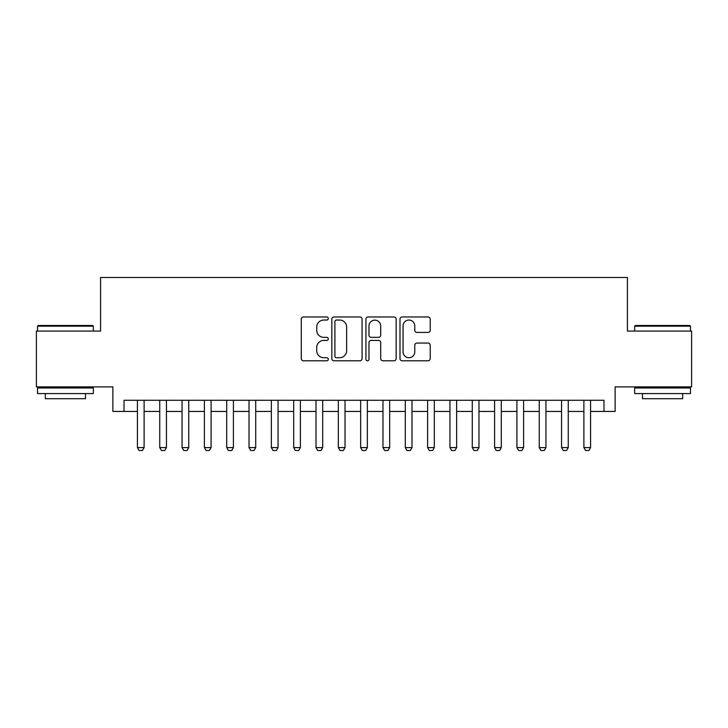 <?xml version="1.0" encoding="UTF-8"?>
<svg xmlns="http://www.w3.org/2000/svg" width="728" height="728" viewBox="0 0 728 728"><rect width="100%" height="100%" fill="white"/><g stroke="black" fill="none" stroke-linecap="round" stroke-linejoin="round"><path stroke-width="1.09" d="M328.283 318.509A1.538 1.538 0 0 0 326.754 316.971L303.467 316.971A2.193 2.193 0 0 0 301.274 319.164L301.274 358.604A2.193 2.193 0 0 0 303.467 360.797L326.754 360.797A1.538 1.538 0 0 0 328.283 359.268A1.538 1.538 0 0 0 326.754 357.73L323.733 357.73A7.016 7.016 0 0 1 316.726 350.714L316.726 347.429A7.016 7.016 0 0 1 323.733 340.422L326.754 340.422A1.538 1.538 0 0 0 328.283 338.884A1.538 1.538 0 0 0 326.754 337.355L323.733 337.355A7.016 7.016 0 0 1 316.726 330.339L316.726 327.054A7.016 7.016 0 0 1 323.733 320.038L326.754 320.038A1.538 1.538 0 0 0 328.283 318.509M428.037 332.423A2.193 2.193 0 0 0 430.23 330.23L430.23 319.164A2.193 2.193 0 0 0 428.037 316.971L402.184 316.971A2.193 2.193 0 0 0 399.99 319.164L399.99 358.604A2.193 2.193 0 0 0 402.184 360.797L428.037 360.797A2.193 2.193 0 0 0 430.23 358.604L430.23 345.245A2.193 2.193 0 0 0 428.037 343.052L416.971 343.052A2.193 2.193 0 0 0 414.778 345.245L414.778 351.87A5.86 5.86 0 0 1 408.918 357.73A5.86 5.86 0 0 1 403.057 351.87L403.057 325.907A5.86 5.86 0 0 1 408.918 320.038A5.86 5.86 0 0 1 414.778 325.907L414.778 330.23A2.193 2.193 0 0 0 416.971 332.423L428.037 332.423M124.024 411.438L124.024 400.273L603.976 400.273L603.976 411.438L615.142 411.438L615.142 386.877L691.6 386.877L691.6 331.076L627.418 331.076L627.418 277.495L100.582 277.495L100.582 331.076L36.4 331.076L36.4 386.877L112.858 386.877L112.858 411.438L137.419 411.438M362.08 319.164A2.193 2.193 0 0 0 359.896 316.971L334.034 316.971A2.193 2.193 0 0 0 331.841 319.164L331.841 358.604A2.193 2.193 0 0 0 334.034 360.797L359.896 360.797A2.193 2.193 0 0 0 362.08 358.604L362.08 319.164M368.104 316.971L393.966 316.971A2.193 2.193 0 0 1 396.159 319.164L396.159 358.604A2.193 2.193 0 0 1 393.966 360.797L382.901 360.797A2.193 2.193 0 0 1 380.708 358.604L380.708 342.615A2.193 2.193 0 0 0 378.514 340.422L371.18 340.422A2.193 2.193 0 0 0 368.987 342.615L368.987 359.268A1.538 1.538 0 0 1 367.449 360.797A1.538 1.538 0 0 1 365.92 359.268L365.92 319.164A2.193 2.193 0 0 1 368.104 316.971M144.108 411.438L159.741 411.438M166.439 411.438L182.064 411.438M188.761 411.438L204.386 411.438M211.084 411.438L226.708 411.438M233.406 411.438L249.031 411.438M255.728 411.438L271.353 411.438M278.05 411.438L293.684 411.438M300.382 411.438L316.007 411.438M322.704 411.438L338.329 411.438M345.026 411.438L360.651 411.438M367.349 411.438L382.974 411.438M389.671 411.438L405.296 411.438M411.993 411.438L427.618 411.438M434.316 411.438L449.95 411.438M456.647 411.438L472.272 411.438M478.969 411.438L494.594 411.438M501.292 411.438L516.916 411.438M523.614 411.438L539.239 411.438M545.936 411.438L561.561 411.438M568.259 411.438L583.892 411.438M590.581 411.438L603.976 411.438M336.445 320.038A1.538 1.538 0 0 0 334.907 321.576L334.907 356.192A1.538 1.538 0 0 0 336.445 357.73L339.621 357.73A7.016 7.016 0 0 0 346.637 350.714L346.637 327.054A7.016 7.016 0 0 0 339.621 320.038L336.445 320.038M380.708 326.017A5.86 5.86 0 0 0 374.847 320.147A5.86 5.86 0 0 0 368.987 326.017L368.987 335.162A2.193 2.193 0 0 0 371.18 337.355L378.514 337.355A2.193 2.193 0 0 0 380.708 335.162L380.708 326.017M144.108 400.273L144.108 447.602L142.433 450.505L139.084 450.505L137.419 447.602L137.419 400.273M137.419 447.602L144.108 447.602M38.184 325.489L92.656 325.489L93.33 326.162L37.519 326.162L38.184 325.489M65.42 393.575L37.519 393.575L37.519 387.997L93.33 387.997L93.33 393.575L65.42 393.575M85.513 393.575L85.513 398.716L45.327 398.716L45.327 393.575M635.344 325.489L689.816 325.489L690.481 326.162L634.67 326.162L635.344 325.489M662.58 393.575L634.67 393.575L634.67 387.997L690.481 387.997L690.481 393.575L662.58 393.575M682.673 393.575L682.673 398.716L642.487 398.716L642.487 393.575M166.439 400.273L166.439 447.602L164.765 450.505L161.416 450.505L159.741 447.602L159.741 400.273M159.741 447.602L166.439 447.602M188.761 400.273L188.761 447.602L187.087 450.505L183.738 450.505L182.064 447.602L182.064 400.273M182.064 447.602L188.761 447.602M211.084 400.273L211.084 447.602L209.409 450.505L206.06 450.505L204.386 447.602L204.386 400.273M204.386 447.602L211.084 447.602M233.406 400.273L233.406 447.602L231.732 450.505L228.383 450.505L226.708 447.602L226.708 400.273M226.708 447.602L233.406 447.602M255.728 400.273L255.728 447.602L254.054 450.505L250.705 450.505L249.031 447.602L249.031 400.273M249.031 447.602L255.728 447.602M278.05 400.273L278.05 447.602L276.376 450.505L273.027 450.505L271.353 447.602L271.353 400.273M271.353 447.602L278.05 447.602M300.382 400.273L300.382 447.602L298.707 450.505L295.359 450.505L293.684 447.602L293.684 400.273M293.684 447.602L300.382 447.602M322.704 400.273L322.704 447.602L321.03 450.505L317.681 450.505L316.007 447.602L316.007 400.273M316.007 447.602L322.704 447.602M345.026 400.273L345.026 447.602L343.352 450.505L340.003 450.505L338.329 447.602L338.329 400.273M338.329 447.602L345.026 447.602M367.349 400.273L367.349 447.602L365.674 450.505L362.326 450.505L360.651 447.602L360.651 400.273M360.651 447.602L367.349 447.602M389.671 400.273L389.671 447.602L387.997 450.505L384.648 450.505L382.974 447.602L382.974 400.273M382.974 447.602L389.671 447.602M411.993 400.273L411.993 447.602L410.319 450.505L406.97 450.505L405.296 447.602L405.296 400.273M405.296 447.602L411.993 447.602M434.316 400.273L434.316 447.602L432.641 450.505L429.293 450.505L427.618 447.602L427.618 400.273M427.618 447.602L434.316 447.602M456.647 400.273L456.647 447.602L454.973 450.505L451.624 450.505L449.95 447.602L449.95 400.273M449.95 447.602L456.647 447.602M478.969 400.273L478.969 447.602L477.295 450.505L473.946 450.505L472.272 447.602L472.272 400.273M472.272 447.602L478.969 447.602M501.292 400.273L501.292 447.602L499.617 450.505L496.269 450.505L494.594 447.602L494.594 400.273M494.594 447.602L501.292 447.602M523.614 400.273L523.614 447.602L521.94 450.505L518.591 450.505L516.916 447.602L516.916 400.273M516.916 447.602L523.614 447.602M545.936 400.273L545.936 447.602L544.262 450.505L540.913 450.505L539.239 447.602L539.239 400.273M539.239 447.602L545.936 447.602M568.259 400.273L568.259 447.602L566.584 450.505L563.235 450.505L561.561 447.602L561.561 400.273M561.561 447.602L568.259 447.602M590.581 400.273L590.581 447.602L588.916 450.505L585.567 450.505L583.892 447.602L583.892 400.273M583.892 447.602L590.581 447.602M37.519 331.076L37.519 326.162M50.241 387.997L50.241 386.877M80.599 387.997L80.599 386.877M93.33 331.076L93.33 326.162M634.67 331.076L634.67 326.162M647.401 387.997L647.401 386.877M677.759 387.997L677.759 386.877M690.481 331.076L690.481 326.162"/></g></svg>
